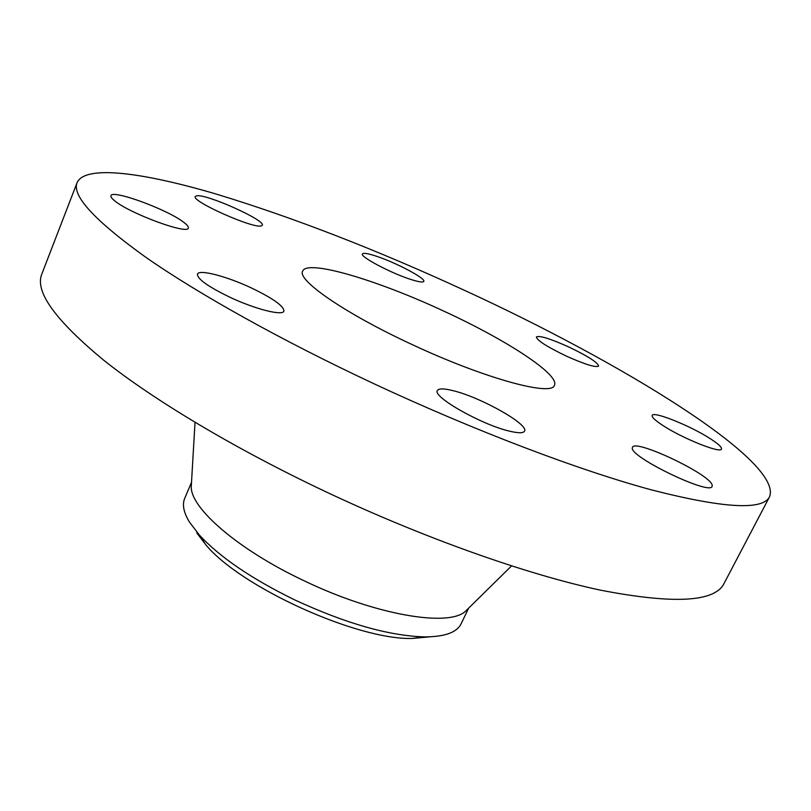 <?xml version="1.0" encoding="UTF-8"?>
<svg xmlns="http://www.w3.org/2000/svg" width="811" height="811" viewBox="0 0 811 811"><rect width="100%" height="100%" fill="white"/><g stroke="black" fill="none" stroke-linecap="round" stroke-linejoin="round"><path stroke-width="1.22" d="M632.316 448.027C630.086 457.09 710.243 495.714 712.119 486.387L712.19 485.211C710.781 474.536 634.719 438.487 632.458 447.337L632.316 448.027M464.541 290.358C376.416 249.727 293.754 217.662 216.547 194.164C143.273 172.55 85.408 164.623 77.136 182.536C71.571 195.451 94.38 220.308 145.564 257.107C197.783 293.572 281.204 340.326 373.628 383.583C474.455 430.702 578.973 470.258 651.355 489.854C723.524 508.335 762.948 510.606 769.619 496.656C782.797 461.013 621.348 362.365 464.541 290.358M77.136 182.536L41.817 274.047C34.569 291.443 55.31 320.244 104.021 360.459C153.837 400.107 234.653 448.615 325.231 491.476C424.031 538.149 527.708 574.725 600.758 590.215C673.779 604.327 714.866 602.086 724.03 583.504L769.619 496.656M191.437 483.711L191.254 486.701C190.443 508.112 238.049 549.645 303.669 580.564C375.128 615.093 448.99 627.461 465.595 611.139L467.724 609.041M191.508 482.363L184.705 498.37C182.08 504.523 183.621 512.37 189.328 521.889L199.161 534.814C219.659 557.086 251.572 578.811 294.89 599.988C345.719 623.477 388.814 635.773 424.173 636.888C444.54 636.899 456.857 632.519 461.124 623.76L468.687 608.098M444.134 311.282C377.956 280.302 307.257 259.033 302.675 271.087C296.664 279.917 345.091 313.573 411.826 344.411C484.076 378.342 552.007 396.741 554.43 385.286C560.006 374.682 506.084 339.758 444.134 311.282M196.86 533.02L205.974 545.002C241.191 587.387 356.941 639.889 412.029 638.47L430.144 636.807M662.922 425.501C682.507 438.416 720.837 453.765 721.476 449.051C721.993 447.236 718.12 443.688 709.848 438.406C689.979 425.603 653.23 410.903 652.176 415.435C651.598 417.097 655.176 420.453 662.922 425.501M566.352 356.1C585.005 364.433 595.761 367.758 598.619 366.065C597.727 362.446 587.711 356.049 568.562 346.875C550.142 338.623 539.406 335.308 536.365 336.95C537.014 340.407 547.009 346.794 566.352 356.1M411.633 279.704C419.013 282.005 423.058 282.573 423.778 281.407C426.17 278.467 394.714 261.963 375.26 255.86C367.535 253.387 363.267 252.748 362.436 253.944C359.699 256.681 392.129 273.733 411.633 279.704M261.395 225.863L262.277 225.255C266.038 220.45 205.943 193.515 196.597 195.826L195.329 196.526C191.072 201.229 254.188 229.239 261.395 225.863M183.752 222.315C167.765 209.633 111.979 189.085 110.935 195.735C110.529 196.83 111.827 198.563 114.827 200.925C130.155 213.719 188.223 234.967 188.304 228.043C188.73 226.827 187.209 224.921 183.752 222.315M251.43 287.966C226.847 276.348 198.928 269.009 197.448 274.128C197.255 278.933 208.042 286.618 229.817 297.191C255.252 309.224 282.786 316.128 283.921 311.11C283.87 306.102 273.043 298.377 251.43 287.966M453.714 390.831C444.195 388.388 438.761 388.297 437.393 390.557C431.999 396.569 481.856 424.873 509.541 431.168C518.351 433.277 523.348 433.267 524.535 431.138C529.167 424.579 481.278 397.583 453.714 390.831M465.595 611.139L511.538 565.916M191.254 486.701L195.025 422.338M412.029 638.47L424.173 636.888M205.974 545.002L199.161 534.814"/></g></svg>
